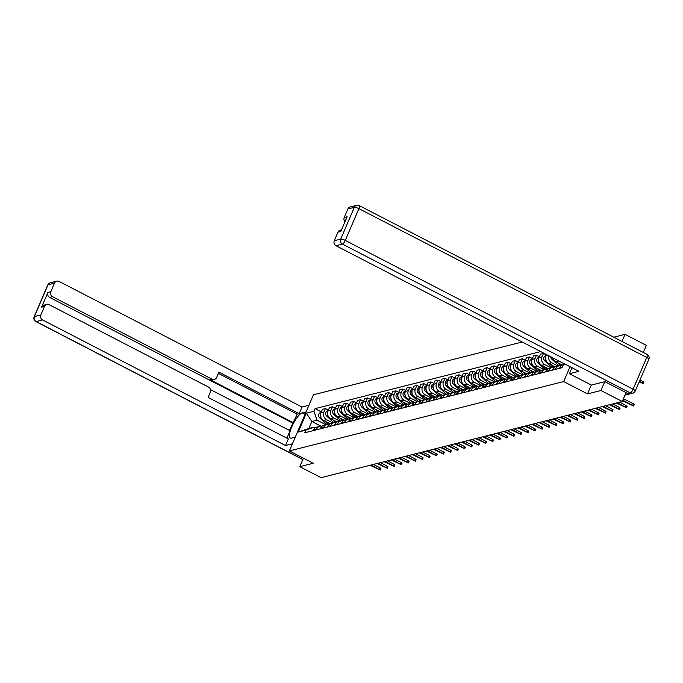 <?xml version="1.0" encoding="UTF-8"?>
<svg xmlns="http://www.w3.org/2000/svg" width="683" height="683" viewBox="0 0 683 683"><rect width="100%" height="100%" fill="white"/><g stroke="black" fill="none" stroke-linecap="round" stroke-linejoin="round"><path stroke-width="1.02" d="M522.188 341.995L313.437 394.783L289.37 450.934L563.663 381.566L587.525 393.903L600.963 390.497L622.256 401.51L321.087 477.673L299.794 466.668L313.232 463.27L289.37 450.934M621.991 341.44L625.03 334.354L613.786 337.197M625.03 334.354L646.323 345.359L643.284 352.454M303.423 458.199L299.794 466.668M600.963 390.497L604.745 381.686M626.072 392.605L622.256 401.51M565.208 364.235L563.296 364.713A5.78 5.37 75.8 0 0 559.795 367.778L559.556 368.333M555.492 369.366L555.731 368.803A5.78 5.37 -104.2 0 1 561.383 365.67M559.24 365.738L556.261 366.498A5.78 5.37 75.8 0 0 552.76 369.554L552.521 370.118M565.114 364.252L558.822 361A5.78 5.37 -104.2 0 1 558.122 360.573M548.458 371.142L548.697 370.579A5.78 5.37 -104.2 0 1 554.348 367.454M552.829 357.832A5.78 5.37 75.8 0 0 555.842 361.751L562.297 365.089M552.205 367.522L549.226 368.274A5.78 5.37 75.8 0 0 545.726 371.339L545.486 371.894M558.079 366.037L551.787 362.775A5.78 5.37 -104.2 0 1 548.825 355.766M541.423 372.918L541.662 372.363A5.78 5.37 -104.2 0 1 547.314 369.23M546.613 354.622L546.101 355.817A5.78 5.37 75.8 0 0 548.808 363.527L555.262 366.865M545.171 369.298L542.191 370.049A5.78 5.37 75.8 0 0 538.691 373.114L538.443 373.678M551.044 367.813L544.752 364.56A5.78 5.37 -104.2 0 1 542.037 356.85L543.506 353.418L540.535 354.178L539.066 357.602A5.78 5.37 75.8 0 0 541.773 365.311L548.227 368.649M534.388 374.702L534.627 374.139A5.78 5.37 -104.2 0 1 540.279 371.006M546.468 354.955L543.506 353.418M538.136 371.082L535.156 371.834A5.78 5.37 75.8 0 0 531.656 374.89L531.408 375.454M544.01 369.588L537.709 366.336A5.78 5.37 -104.2 0 1 535.002 358.626L536.471 355.203L533.5 355.954L532.031 359.378A5.78 5.37 75.8 0 0 534.738 367.087L541.192 370.425M527.353 376.478L527.592 375.923A5.78 5.37 -104.2 0 1 533.235 372.79M539.433 356.731L536.471 355.203M531.101 372.858L528.121 373.61A5.78 5.37 75.8 0 0 524.612 376.674L524.373 377.229M536.975 371.373L530.674 368.111A5.78 5.37 -104.2 0 1 527.968 360.402L529.436 356.978L526.456 357.73L524.996 361.162A5.78 5.37 75.8 0 0 527.703 368.871L534.149 372.201M520.318 378.262L520.557 377.699A5.78 5.37 -104.2 0 1 526.2 374.566M532.399 358.515L529.436 356.978M524.066 374.634L521.086 375.394A5.78 5.37 75.8 0 0 517.577 378.45L517.338 379.014M529.94 373.149L523.639 369.896A5.78 5.37 -104.2 0 1 520.933 362.186L522.401 358.763L519.422 359.514L517.953 362.938A5.78 5.37 75.8 0 0 520.668 370.647L527.114 373.985M513.283 380.038L513.522 379.475A5.78 5.37 -104.2 0 1 519.165 376.35M525.364 360.291L522.401 358.763M517.022 376.418L514.051 377.17A5.78 5.37 75.8 0 0 510.543 380.235L510.303 380.79M522.905 374.933L516.604 371.672A5.78 5.37 -104.2 0 1 513.898 363.962L515.366 360.539L512.387 361.29L510.918 364.713A5.78 5.37 75.8 0 0 513.633 372.423L520.079 375.761M506.248 381.814L506.487 381.259A5.78 5.37 -104.2 0 1 512.13 378.126M518.329 362.067L515.366 360.539M509.988 378.194L507.017 378.945A5.78 5.37 75.8 0 0 503.508 382.01L503.269 382.574M515.87 376.709L509.569 373.456A5.78 5.37 -104.2 0 1 506.863 365.746L508.331 362.314L505.352 363.074L503.883 366.498A5.78 5.37 75.8 0 0 506.598 374.207L513.044 377.545M499.213 383.598L499.452 383.035A5.78 5.37 -104.2 0 1 505.096 379.902M511.294 363.851L508.331 362.314M502.953 379.979L499.982 380.73A5.78 5.37 75.8 0 0 496.473 383.786L496.234 384.35M508.835 378.493L502.534 375.232A5.78 5.37 -104.2 0 1 499.828 367.522L501.296 364.099L498.317 364.85L496.848 368.274A5.78 5.37 75.8 0 0 499.555 375.983L506.009 379.321M492.178 385.374L492.417 384.819A5.78 5.37 -104.2 0 1 498.061 381.686M504.259 365.627L501.296 364.099M495.918 381.754L492.947 382.506A5.78 5.37 75.8 0 0 489.438 385.571L489.199 386.126M501.8 380.269L495.499 377.016A5.78 5.37 -104.2 0 1 492.793 369.298L494.261 365.875L491.282 366.626L489.813 370.058A5.78 5.37 75.8 0 0 492.52 377.767L498.974 381.097M485.143 387.159L485.382 386.595A5.78 5.37 -104.2 0 1 491.026 383.462M497.224 367.411L494.261 365.875M488.883 383.53L485.912 384.29A5.78 5.37 75.8 0 0 482.403 387.346L482.164 387.91M494.765 382.045L488.465 378.792A5.78 5.37 -104.2 0 1 485.758 371.082L487.227 367.659L484.247 368.41L482.779 371.834A5.78 5.37 75.8 0 0 485.485 379.543L491.939 382.881M478.1 388.934L478.348 388.371A5.78 5.37 -104.2 0 1 483.991 385.246M490.189 369.187L487.227 367.659M481.848 385.314L478.868 386.066A5.78 5.37 75.8 0 0 475.368 389.131L475.129 389.686M487.73 383.829L481.43 380.568A5.78 5.37 -104.2 0 1 478.723 372.858L480.192 369.435L477.212 370.186L475.744 373.61A5.78 5.37 75.8 0 0 478.45 381.319L484.904 384.657M471.065 390.71L471.313 390.155A5.78 5.37 -104.2 0 1 476.956 387.022M483.154 370.963L480.192 369.435M474.813 387.09L471.833 387.842A5.78 5.37 75.8 0 0 468.333 390.907L468.094 391.47M480.695 385.605L474.395 382.352A5.78 5.37 -104.2 0 1 471.688 374.643L473.157 371.211L470.177 371.97L468.709 375.394A5.78 5.37 75.8 0 0 471.415 383.103L477.869 386.441M464.03 392.494L464.269 391.931A5.78 5.37 -104.2 0 1 469.921 388.798M476.119 372.747L473.157 371.211M467.778 388.875L464.799 389.626A5.78 5.37 75.8 0 0 461.298 392.682L461.059 393.246M473.652 387.389L467.36 384.128A5.78 5.37 -104.2 0 1 464.653 376.418L466.113 372.995L463.142 373.746L461.674 377.17A5.78 5.37 75.8 0 0 464.38 384.879L470.835 388.217M456.995 394.27L457.234 393.715A5.78 5.37 -104.2 0 1 462.886 390.582M469.076 374.523L466.113 372.995M460.743 390.65L457.764 391.402A5.78 5.37 75.8 0 0 454.263 394.467L454.024 395.022M466.617 389.165L460.325 385.912A5.78 5.37 -104.2 0 1 457.61 378.194L459.078 374.771L456.107 375.522L454.639 378.954A5.78 5.37 75.8 0 0 457.345 386.663L463.8 389.993M449.96 396.055L450.199 395.491A5.78 5.37 -104.2 0 1 455.851 392.358M462.041 376.307L459.078 374.771M453.708 392.426L450.729 393.186A5.78 5.37 75.8 0 0 447.228 396.242L446.989 396.806M459.582 390.941L453.29 387.688A5.78 5.37 -104.2 0 1 450.575 379.979L452.044 376.555L449.072 377.306L447.604 380.73A5.78 5.37 75.8 0 0 450.31 388.439L456.765 391.777M442.925 397.83L443.165 397.267A5.78 5.37 -104.2 0 1 448.816 394.142M455.006 378.083L452.044 376.555M446.673 394.211L443.694 394.962A5.78 5.37 75.8 0 0 440.194 398.027L439.946 398.582M452.547 392.725L446.255 389.464A5.78 5.37 -104.2 0 1 443.54 381.754L445.009 378.331L442.038 379.082L440.569 382.506A5.78 5.37 75.8 0 0 443.276 390.224L449.73 393.553M435.891 399.606L436.13 399.051A5.78 5.37 -104.2 0 1 441.773 395.918M447.971 379.868L445.009 378.331M439.639 395.986L436.659 396.738A5.78 5.37 75.8 0 0 433.159 399.803L432.911 400.366M445.512 394.501L439.212 391.248A5.78 5.37 -104.2 0 1 436.505 383.539L437.974 380.115L435.003 380.866L433.534 384.29A5.78 5.37 75.8 0 0 436.241 391.999L442.695 395.337M428.856 401.391L429.095 400.827A5.78 5.37 -104.2 0 1 434.738 397.694M440.936 381.643L437.974 380.115M432.604 397.771L429.624 398.522A5.78 5.37 75.8 0 0 426.115 401.578L425.876 402.142M438.477 396.285L432.177 393.024A5.78 5.37 -104.2 0 1 429.47 385.314L430.939 381.891L427.959 382.642L426.499 386.066A5.78 5.37 75.8 0 0 429.206 393.775L435.652 397.113M421.821 403.166L422.06 402.611A5.78 5.37 -104.2 0 1 427.703 399.478M433.901 383.419L430.939 381.891M425.56 399.546L422.589 400.298A5.78 5.37 75.8 0 0 419.08 403.363L418.841 403.918M431.443 398.061L425.142 394.808A5.78 5.37 -104.2 0 1 422.435 387.09L423.904 383.667L420.924 384.418L419.456 387.85A5.78 5.37 75.8 0 0 422.171 395.559L428.617 398.889M414.786 404.951L415.025 404.387A5.78 5.37 -104.2 0 1 420.668 401.254M426.866 385.203L423.904 383.667M418.525 401.322L415.554 402.082A5.78 5.37 75.8 0 0 412.045 405.139L411.806 405.702M424.408 399.837L418.107 396.584A5.78 5.37 -104.2 0 1 415.401 388.875L416.869 385.451L413.889 386.202L412.421 389.626A5.78 5.37 75.8 0 0 415.136 397.335L421.582 400.673M407.751 406.726L407.99 406.163A5.78 5.37 -104.2 0 1 413.633 403.038M419.832 386.979L416.869 385.451M411.49 403.107L408.519 403.858A5.78 5.37 75.8 0 0 405.01 406.923L404.771 407.478M417.373 401.621L411.072 398.36A5.78 5.37 -104.2 0 1 408.366 390.65L409.834 387.227L406.855 387.978L405.386 391.402A5.78 5.37 75.8 0 0 408.093 399.12L414.547 402.449M400.716 408.511L400.955 407.947A5.78 5.37 -104.2 0 1 406.598 404.814M412.797 388.764L409.834 387.227M404.456 404.882L401.484 405.634A5.78 5.37 75.8 0 0 397.976 408.699L397.737 409.262M410.338 403.397L404.037 400.144A5.78 5.37 -104.2 0 1 401.331 392.435L402.799 389.011L399.82 389.762L398.351 393.186A5.78 5.37 75.8 0 0 401.058 400.895L407.512 404.234M393.681 410.287L393.92 409.723A5.78 5.37 -104.2 0 1 399.564 406.59M405.762 390.539L402.799 389.011M397.421 406.667L394.45 407.418A5.78 5.37 75.8 0 0 390.941 410.474L390.702 411.038M403.303 405.181L397.002 401.92A5.78 5.37 -104.2 0 1 394.296 394.211L395.764 390.787L392.785 391.538L391.316 394.962A5.78 5.37 75.8 0 0 394.023 402.671L400.477 406.009M386.638 412.062L386.885 411.507A5.78 5.37 -104.2 0 1 392.529 408.374M398.727 392.315L395.764 390.787M390.386 408.443L387.406 409.194A5.78 5.37 75.8 0 0 383.906 412.259L383.667 412.814M396.268 406.957L389.967 403.704A5.78 5.37 -104.2 0 1 387.261 395.986L388.729 392.563L385.75 393.323L384.281 396.746A5.78 5.37 75.8 0 0 386.988 404.456L393.442 407.785M379.603 413.847L379.85 413.283A5.78 5.37 -104.2 0 1 385.494 410.15M391.692 394.1L388.729 392.563M383.351 410.218L380.371 410.978A5.78 5.37 75.8 0 0 376.871 414.035L376.632 414.598M389.233 408.733L382.932 405.48A5.78 5.37 -104.2 0 1 380.226 397.771L381.695 394.347L378.715 395.098L377.247 398.522A5.78 5.37 75.8 0 0 379.953 406.231L386.407 409.569M372.568 415.623L372.807 415.059A5.78 5.37 -104.2 0 1 378.459 411.934M384.657 395.875L381.695 394.347M376.316 412.003L373.336 412.754A5.78 5.37 75.8 0 0 369.836 415.819L369.597 416.374M382.19 410.517L375.898 407.256A5.78 5.37 -104.2 0 1 373.191 399.546L374.651 396.123L371.68 396.874L370.212 400.298A5.78 5.37 75.8 0 0 372.918 408.016L379.372 411.345M365.533 417.407L365.772 416.843A5.78 5.37 -104.2 0 1 371.424 413.71M377.614 397.66L374.651 396.123M369.281 413.778L366.301 414.53A5.78 5.37 75.8 0 0 362.801 417.595L362.562 418.158M375.155 412.293L368.863 409.04A5.78 5.37 -104.2 0 1 366.148 401.331L367.616 397.907L364.645 398.659L363.177 402.082A5.78 5.37 75.8 0 0 365.883 409.791L372.337 413.13M358.498 419.183L358.737 418.619A5.78 5.37 -104.2 0 1 364.389 415.486M370.579 399.435L367.616 397.907M362.246 415.563L359.267 416.314A5.78 5.37 75.8 0 0 355.766 419.371L355.527 419.934M368.12 414.077L361.828 410.816A5.78 5.37 -104.2 0 1 359.113 403.107L360.581 399.683L357.61 400.434L356.142 403.858A5.78 5.37 75.8 0 0 358.848 411.567L365.303 414.905M351.463 420.959L351.702 420.404A5.78 5.37 -104.2 0 1 357.354 417.27M363.544 401.211L360.581 399.683M355.211 417.339L352.232 418.09A5.78 5.37 75.8 0 0 348.731 421.155L348.484 421.71M361.085 415.853L354.793 412.6A5.78 5.37 -104.2 0 1 352.078 404.891L353.546 401.459L350.575 402.219L349.107 405.642A5.78 5.37 75.8 0 0 351.813 413.352L358.268 416.681M344.428 422.743L344.667 422.179A5.78 5.37 -104.2 0 1 350.311 419.046M356.509 402.996L353.546 401.459M348.176 419.123L345.197 419.874A5.78 5.37 75.8 0 0 341.696 422.931L341.449 423.494M354.05 417.629L347.749 414.376A5.78 5.37 -104.2 0 1 345.043 406.667L346.512 403.243L343.54 403.995L342.072 407.418A5.78 5.37 75.8 0 0 344.778 415.127L351.233 418.466M337.393 424.519L337.633 423.955A5.78 5.37 -104.2 0 1 343.276 420.83M349.474 404.771L346.512 403.243M341.141 420.899L338.162 421.65A5.78 5.37 75.8 0 0 334.653 424.715L334.414 425.27M347.015 419.413L340.715 416.152A5.78 5.37 -104.2 0 1 338.008 408.443L339.477 405.019L336.497 405.77L335.037 409.194A5.78 5.37 75.8 0 0 337.744 416.912L344.189 420.241M330.359 426.303L330.598 425.74A5.78 5.37 -104.2 0 1 336.241 422.606M342.439 406.556L339.477 405.019M334.107 422.675L331.127 423.426A5.78 5.37 75.8 0 0 327.618 426.491L327.379 427.054M339.98 421.189L333.68 417.936A5.78 5.37 -104.2 0 1 330.973 410.227L332.442 406.803L329.462 407.555L327.994 410.978A5.78 5.37 75.8 0 0 330.709 418.688L337.154 422.026M323.324 428.079L323.563 427.515A5.78 5.37 -104.2 0 1 329.206 424.391M335.404 408.332L332.442 406.803M327.063 424.459L324.092 425.21A5.78 5.37 75.8 0 0 320.583 428.267L320.344 428.83M332.945 422.973L326.645 419.712A5.78 5.37 -104.2 0 1 323.938 412.003L325.407 408.579L322.427 409.33L320.959 412.754A5.78 5.37 75.8 0 0 323.674 420.463L330.12 423.801M316.289 429.855L316.528 429.3A5.78 5.37 -104.2 0 1 322.171 426.166M328.369 410.107L325.407 408.579M320.028 426.235L317.057 426.986A5.78 5.37 75.8 0 0 313.548 430.051L313.309 430.614M565.626 364.449L563.176 365.072L565.311 364.287M320.805 426.107L311.858 421.479L308.87 428.437L314.06 427.131L305.839 430.145L304.703 432.783L562.041 367.71L563.176 365.072M305.839 430.145L298.258 432.066L306.343 413.198L313.924 411.286L317.04 420.165L311.858 421.479L306.343 413.198M540.723 351.574L315.051 408.647L313.924 411.286M570.023 366.72L563.663 381.566M591.316 385.058L587.525 393.903M325.911 424.749L317.04 420.165M314.06 427.131L315.341 427.789M321.334 411.892L315.051 408.647M308.87 428.437L298.258 432.066M623.459 398.701L633.38 403.824L634.191 404.524L633.568 405.984L622.836 400.161M622.555 400.81L633.568 405.984M639.126 381.951L643.19 383.53L639.408 381.293M640.039 379.833L643.813 382.07L643.19 383.53M619.677 402.159L626.345 405.608L627.156 406.308L626.524 407.768L617.364 402.748M616.322 403.013L626.524 407.768M612.642 403.943L619.31 407.384L620.121 408.084L619.49 409.544L610.329 404.524M609.287 404.788L619.49 409.544M627.882 393.545L630.324 392.93A3.774 3.5 75.8 0 0 632.689 393.212L630.255 393.835A3.774 3.5 -104.2 0 1 627.882 393.545L604.882 381.652L591.35 385.075L569.417 373.738L571.987 367.736M569.417 373.738L578.928 371.33L336.036 245.76A3.774 3.5 -104.2 0 1 334.277 240.732L337.931 232.194A3.774 3.5 -104.2 0 1 340.219 230.205L341.5 229.881M344.983 221.736A3.774 3.5 -104.2 0 1 344.232 217.484L347.895 208.955A3.774 3.5 -104.2 0 1 350.183 206.958L356.628 205.327A3.774 3.5 75.8 0 0 354.34 207.325L347.895 208.955M337.931 232.194L340.817 231.469L347.126 216.759L344.232 217.484M295.278 437.154L291.462 438.119A14.138 4.038 -62.7 0 1 290.386 438.051A14.138 4.038 -62.7 0 1 292.512 425.193A14.138 4.038 -62.7 0 1 302.296 412.856L306.104 411.892M308.947 405.267L302.023 407.017L299.18 413.642L218.927 372.15L216.665 377.434A3.774 3.5 75.8 0 1 212.012 379.142L52.582 296.721L49.697 297.446A3.774 3.5 -104.2 0 1 47.93 292.418L41.629 307.128A3.774 3.5 -104.2 0 1 43.908 305.139L46.803 304.405A3.774 3.5 75.8 0 0 44.515 306.402L40.852 314.931A3.774 3.5 75.8 0 0 42.619 319.96L36.173 321.591L302.876 459.471M289.413 430.418L297.199 414.146L299.18 413.642M286.903 438.153L290.07 430.76L210.56 389.651M46.803 304.405A3.774 3.5 75.8 0 1 49.167 304.695L208.597 387.116A3.774 3.5 75.8 0 1 210.364 392.144L208.102 397.421L288.354 438.904L285.511 445.529L42.619 319.96M292.435 443.779L285.511 445.529M302.023 407.017L59.131 281.447A3.774 3.5 75.8 0 0 54.478 283.155L50.815 291.692A3.774 3.5 75.8 0 0 52.582 296.721M293.494 422.786L210.031 379.646L212.012 379.142M292.589 423.016L49.697 297.446M297.199 414.146L218.398 373.405M214.385 379.424L212.396 379.927A3.774 3.5 -104.2 0 1 210.031 379.646M605.608 405.719L612.275 409.168L613.086 409.868L612.455 411.328L603.294 406.308M602.252 406.564L612.455 411.328M598.573 407.495L605.24 410.944L606.052 411.644L605.42 413.104L596.259 408.084M595.217 408.349L605.42 413.104M591.538 409.279L598.206 412.72L599.008 413.42L598.385 414.88L589.224 409.86M588.183 410.124L598.385 414.88M561.716 365.422L560.128 363.962M560.948 365.61L557.883 362.801M559.061 365.789L551.838 359.173A3.142 2.92 -104.2 0 1 550.771 356.765M554.681 367.206L553.093 365.746M553.913 367.394L550.848 364.585M552.026 367.565L544.803 360.948A3.142 2.92 -104.2 0 1 545.896 355.561L546.246 355.467M545.862 359.856A3.142 2.92 -104.2 0 1 545.939 356.236M547.646 368.982L546.058 367.522M546.878 369.17L543.805 366.361M544.991 369.341L537.769 362.724A3.142 2.92 -104.2 0 1 538.861 357.337L539.211 357.243M538.827 361.631A3.142 2.92 -104.2 0 1 538.904 358.012M540.612 370.758L539.024 369.307M539.835 370.946L536.77 368.146M537.956 371.125L530.734 364.509A3.142 2.92 -104.2 0 1 531.826 359.113L532.177 359.027M531.792 363.416A3.142 2.92 -104.2 0 1 531.869 359.787M533.577 372.542L531.989 371.082M532.8 372.73L529.735 369.921M530.922 372.901L523.699 366.284A3.142 2.92 -104.2 0 1 524.792 360.897L525.142 360.803M524.757 365.192A3.142 2.92 -104.2 0 1 524.834 361.572M526.542 374.318L524.945 372.858M525.765 374.506L522.7 371.697M523.887 374.685L516.655 368.069A3.142 2.92 -104.2 0 1 517.757 362.673L518.107 362.588M517.714 366.967A3.142 2.92 -104.2 0 1 517.799 363.347M519.507 376.102L517.91 374.643M518.73 376.29L515.665 373.481M516.852 376.461L509.62 369.844A3.142 2.92 -104.2 0 1 510.722 364.457L511.072 364.363M510.679 368.752A3.142 2.92 -104.2 0 1 510.764 365.132M512.472 377.878L510.875 376.418M511.695 378.066L508.63 375.257M509.817 378.237L502.586 371.62A3.142 2.92 -104.2 0 1 503.687 366.233L504.037 366.139M503.644 370.528A3.142 2.92 -104.2 0 1 503.73 366.908M505.437 379.654L503.841 378.203M504.66 379.842L501.595 377.042M502.782 380.021L495.551 373.405A3.142 2.92 -104.2 0 1 496.643 368.009L497.002 367.924M496.609 372.312A3.142 2.92 -104.2 0 1 496.695 368.683M498.402 381.438L496.806 379.979M497.625 381.626L494.56 378.817M495.747 381.797L488.516 375.18A3.142 2.92 -104.2 0 1 489.609 369.793L489.967 369.699M489.574 374.088A3.142 2.92 -104.2 0 1 489.66 370.468M491.367 383.214L489.771 381.754M490.59 383.402L487.525 380.593M488.712 383.581L481.481 376.965A3.142 2.92 -104.2 0 1 482.574 371.569L482.932 371.484M482.54 375.863A3.142 2.92 -104.2 0 1 482.625 372.244M484.324 384.999L482.736 383.539M483.555 385.186L480.49 382.378M481.677 385.357L474.446 378.741A3.142 2.92 -104.2 0 1 475.539 373.353L475.897 373.26M475.505 377.648A3.142 2.92 -104.2 0 1 475.59 374.028M477.289 386.774L475.701 385.314M476.521 386.962L473.456 384.153M474.634 387.133L467.411 380.516A3.142 2.92 -104.2 0 1 468.504 375.129L468.862 375.044M468.47 379.424A3.142 2.92 -104.2 0 1 468.547 375.804M470.254 388.55L468.666 387.099M469.486 388.738L466.421 385.938M467.599 388.917L460.376 382.301A3.142 2.92 -104.2 0 1 461.469 376.905L461.828 376.82M461.435 381.208A3.142 2.92 -104.2 0 1 461.512 377.579M463.219 390.334L461.631 388.875M462.451 390.522L459.386 387.713M460.564 390.693L453.341 384.077A3.142 2.92 -104.2 0 1 454.434 378.689L454.793 378.595M454.4 382.984A3.142 2.92 -104.2 0 1 454.477 379.364M456.184 392.11L454.596 390.659M455.416 392.298L452.342 389.489M453.529 392.477L446.306 385.861A3.142 2.92 -104.2 0 1 447.399 380.465L447.749 380.38M447.365 384.76A3.142 2.92 -104.2 0 1 447.442 381.14M449.149 393.895L447.561 392.435M448.381 394.082L445.307 391.274M446.494 394.253L439.271 387.637A3.142 2.92 -104.2 0 1 440.364 382.249L440.714 382.156M440.33 386.544A3.142 2.92 -104.2 0 1 440.407 382.924M442.114 395.67L440.526 394.211M441.338 395.858L438.273 393.049M439.459 396.029L432.237 389.412A3.142 2.92 -104.2 0 1 433.329 384.025L433.679 383.94M433.295 388.32A3.142 2.92 -104.2 0 1 433.372 384.7M435.08 397.446L433.483 395.995M434.303 397.634L431.238 394.834M432.424 397.813L425.202 391.197A3.142 2.92 -104.2 0 1 426.294 385.801L426.644 385.716M426.252 390.104A3.142 2.92 -104.2 0 1 426.337 386.476M584.503 411.055L591.162 414.504L591.973 415.204L591.35 416.664L582.189 411.644M581.148 411.909L591.35 416.664M577.468 412.839L584.127 416.28L584.938 416.98L584.315 418.44L575.146 413.42M574.113 413.685L584.315 418.44M570.433 414.615L577.092 418.064L577.903 418.764L577.28 420.224L568.111 415.204M567.078 415.46L577.28 420.224M563.398 416.391L570.057 419.84L570.868 420.54L570.245 422L561.076 416.98M560.043 417.245L570.245 422M556.363 418.175L563.023 421.616L563.834 422.325L563.21 423.776L554.041 418.756M553.008 419.021L563.21 423.776M549.32 419.951L555.988 423.4L556.799 424.1L556.175 425.56L547.006 420.54M545.973 420.805L556.175 425.56M542.285 421.735L548.953 425.176L549.764 425.876L549.141 427.336L539.971 422.316M538.938 422.581L549.141 427.336M535.25 423.511L541.918 426.96L542.729 427.66L542.106 429.12L532.936 424.1M531.903 424.356L542.106 429.12M528.215 425.287L534.883 428.736L535.694 429.436L535.062 430.896L525.901 425.876M524.86 426.141L535.062 430.896M521.18 427.071L527.848 430.512L528.659 431.221L528.027 432.68L518.867 427.66M517.825 427.917L528.027 432.68M514.145 428.847L520.813 432.296L521.624 432.996L520.992 434.456L511.832 429.436M510.79 429.701L520.992 434.456M507.11 430.631L513.778 434.072L514.589 434.772L513.957 436.232L504.797 431.212M503.755 431.477L513.957 436.232M500.076 432.407L506.743 435.856L507.546 436.557L506.923 438.016L497.762 432.996M496.72 433.253L506.923 438.016M493.041 434.192L499.708 437.632L500.511 438.332L499.888 439.792L490.727 434.772M489.685 435.037L499.888 439.792M486.006 435.967L492.665 439.408L493.476 440.117L492.853 441.577L483.684 436.557M482.65 436.813L492.853 441.577M478.971 437.743L485.63 441.192L486.441 441.892L485.818 443.352L476.649 438.332M475.616 438.597L485.818 443.352M471.936 439.528L478.595 442.968L479.406 443.668L478.783 445.128L469.614 440.108M468.581 440.373L478.783 445.128M464.901 441.303L471.56 444.753L472.371 445.453L471.748 446.913L462.579 441.892M461.546 442.149L471.748 446.913M457.858 443.088L464.525 446.528L465.336 447.228L464.713 448.688L455.544 443.668M454.511 443.933L464.713 448.688M450.823 444.864L457.49 448.313L458.302 449.013L457.678 450.473L448.509 445.453M447.476 445.709L457.678 450.473M428.045 399.231L426.448 397.771M427.268 399.418L424.203 396.61M425.389 399.589L418.158 392.973A3.142 2.92 -104.2 0 1 419.26 387.585L419.61 387.492M419.217 391.88A3.142 2.92 -104.2 0 1 419.302 388.26M421.01 401.006L419.413 399.555M420.233 401.194L417.168 398.385M418.355 401.373L411.123 394.757A3.142 2.92 -104.2 0 1 412.225 389.361L412.575 389.276M412.182 393.656A3.142 2.92 -104.2 0 1 412.267 390.036M413.975 402.791L412.378 401.331M413.198 402.979L410.133 400.17M411.32 403.149L404.088 396.533A3.142 2.92 -104.2 0 1 405.181 391.146L405.54 391.052M405.147 395.44A3.142 2.92 -104.2 0 1 405.232 391.82M406.94 404.567L405.343 403.107M406.163 404.754L403.098 401.946M404.285 404.925L397.054 398.309A3.142 2.92 -104.2 0 1 398.146 392.921L398.505 392.836M398.112 397.216A3.142 2.92 -104.2 0 1 398.198 393.596M443.788 446.639L450.456 450.088L451.267 450.789L450.643 452.248L441.474 447.228M440.441 447.493L450.643 452.248M399.905 406.342L398.309 404.891M399.128 406.53L396.063 403.73M397.25 406.709L390.019 400.093A3.142 2.92 -104.2 0 1 391.111 394.697L391.47 394.612M391.077 399A3.142 2.92 -104.2 0 1 391.163 395.38M436.753 448.424L443.421 451.864L444.232 452.564L443.6 454.024L434.439 449.004M433.398 449.269L443.6 454.024M392.862 408.127L391.274 406.667M392.093 408.314L389.028 405.506M390.215 408.485L382.984 401.869A3.142 2.92 -104.2 0 1 384.077 396.481L384.435 396.388M384.042 400.776A3.142 2.92 -104.2 0 1 384.128 397.156M429.718 450.199L436.386 453.649L437.197 454.349L436.565 455.809L427.404 450.789M426.363 451.045L436.565 455.809M385.827 409.902L384.239 408.451M385.058 410.09L381.993 407.281M383.172 410.27L375.949 403.653A3.142 2.92 -104.2 0 1 377.042 398.257L377.4 398.172M377.007 402.552A3.142 2.92 -104.2 0 1 377.084 398.932M422.683 451.984L429.351 455.424L430.162 456.124L429.53 457.584L420.369 452.564M419.328 452.829L429.53 457.584M378.792 411.687L377.204 410.227M378.023 411.875L374.958 409.066M376.137 412.045L368.914 405.429A3.142 2.92 -104.2 0 1 370.007 400.042L370.365 399.948M369.973 404.336A3.142 2.92 -104.2 0 1 370.049 400.716M415.648 453.76L422.316 457.209L423.127 457.909L422.495 459.369L413.335 454.349M412.293 454.605L422.495 459.369M371.757 413.463L370.169 412.003M370.989 413.65L367.924 410.842M369.102 413.821L361.879 407.213A3.142 2.92 -104.2 0 1 362.972 401.817L363.33 401.732M362.938 406.112A3.142 2.92 -104.2 0 1 363.014 402.492M408.613 455.535L415.281 458.985L416.084 459.685L415.46 461.145L406.3 456.124M405.258 456.389L415.46 461.145M364.722 415.238L363.134 413.787M363.954 415.426L360.88 412.626M362.067 415.606L354.844 408.989A3.142 2.92 -104.2 0 1 355.937 403.593L356.287 403.508M355.903 407.896A3.142 2.92 -104.2 0 1 355.98 404.276M401.578 457.32L408.246 460.76L409.049 461.46L408.425 462.92L399.265 457.9M398.223 458.165L408.425 462.92M357.687 417.023L356.099 415.563M356.919 417.211L353.845 414.402M355.032 417.381L347.809 410.765A3.142 2.92 -104.2 0 1 348.902 405.378L349.252 405.284M348.868 409.672A3.142 2.92 -104.2 0 1 348.945 406.052M394.543 459.096L401.203 462.545L402.014 463.245L401.391 464.705L392.221 459.685M391.188 459.941L401.391 464.705M350.652 418.799L349.064 417.347M349.875 418.986L346.81 416.178M347.997 419.166L340.774 412.549A3.142 2.92 -104.2 0 1 341.867 407.153L342.217 407.068M341.833 411.456A3.142 2.92 -104.2 0 1 341.91 407.828M387.509 460.88L394.168 464.32L394.979 465.021L394.356 466.48L385.186 461.46M384.153 461.725L394.356 466.48M343.617 420.583L342.029 419.123M342.84 420.771L339.775 417.962M340.962 420.941L333.739 414.325A3.142 2.92 -104.2 0 1 334.832 408.938L335.182 408.844M334.79 413.232A3.142 2.92 -104.2 0 1 334.875 409.612M380.474 462.656L387.133 466.105L387.944 466.805L387.321 468.265L378.151 463.245M377.118 463.501L387.321 468.265M336.582 422.359L334.986 420.899M335.805 422.546L332.741 419.738M333.927 422.726L326.696 416.109A3.142 2.92 -104.2 0 1 327.797 410.714L328.147 410.628M327.755 415.008A3.142 2.92 -104.2 0 1 327.84 411.388M373.439 464.431L380.098 467.881L380.909 468.581L380.286 470.041L371.117 465.021M370.084 465.285L380.286 470.041M329.548 424.134L327.951 422.683M328.771 424.322L325.706 421.522M326.892 424.502L319.661 417.885A3.142 2.92 -104.2 0 1 320.762 412.489L321.112 412.404M320.72 416.792A3.142 2.92 -104.2 0 1 320.805 413.172M323.674 420.463L326.645 419.712M330.709 418.688L333.68 417.936M337.744 416.912L340.715 416.152M344.778 415.127L347.749 414.376M351.813 413.352L354.793 412.6M358.848 411.567L361.828 410.816M365.883 409.791L368.863 409.04M372.918 408.016L375.898 407.256M379.953 406.231L382.932 405.48M386.988 404.456L389.967 403.704M394.023 402.671L397.002 401.92M401.058 400.895L404.037 400.144M408.093 399.12L411.072 398.36M415.136 397.335L418.107 396.584M422.171 395.559L425.142 394.808M429.206 393.775L432.177 393.024M436.241 391.999L439.212 391.248M443.276 390.224L446.255 389.464M450.31 388.439L453.29 387.688M457.345 386.663L460.325 385.912M464.38 384.879L467.36 384.128M471.415 383.103L474.395 382.352M478.45 381.319L481.43 380.568M485.485 379.543L488.465 378.792M492.52 377.767L495.499 377.016M499.555 375.983L502.534 375.232M506.598 374.207L509.569 373.456M513.633 372.423L516.604 371.672M520.668 370.647L523.639 369.896M527.703 368.871L530.674 368.111M534.738 367.087L537.709 366.336M541.773 365.311L544.752 364.56M548.808 363.527L551.787 362.775M555.842 361.751L558.822 361M320.583 428.267L323.563 427.515M327.618 426.491L330.598 425.74M334.653 424.715L337.633 423.955M341.696 422.931L344.667 422.179M348.731 421.155L351.702 420.404M355.766 419.371L358.737 418.619M362.801 417.595L365.772 416.843M369.836 415.819L372.807 415.059M376.871 414.035L379.85 413.283M383.906 412.259L386.885 411.507M390.941 410.474L393.92 409.723M397.976 408.699L400.955 407.947M405.01 406.923L407.99 406.163M412.045 405.139L415.025 404.387M419.08 403.363L422.06 402.611M426.115 401.578L429.095 400.827M433.159 399.803L436.13 399.051M440.194 398.027L443.165 397.267M447.228 396.242L450.199 395.491M454.263 394.467L457.234 393.715M461.298 392.682L464.269 391.931M468.333 390.907L471.313 390.155M475.368 389.131L478.348 388.371M482.403 387.346L485.382 386.595M489.438 385.571L492.417 384.819M496.473 383.786L499.452 383.035M503.508 382.01L506.487 381.259M510.543 380.235L513.522 379.475M517.577 378.45L520.557 377.699M524.612 376.674L527.592 375.923M531.656 374.89L534.627 374.139M538.691 373.114L541.662 372.363M545.726 371.339L548.697 370.579M552.76 369.554L555.731 368.803M559.795 367.778L562.288 367.147M313.548 430.051L316.528 429.3M327.994 410.978L330.973 410.227M335.037 409.194L338.008 408.443M342.072 407.418L345.043 406.667M349.107 405.642L352.078 404.891M356.142 403.858L359.113 403.107M363.177 402.082L366.148 401.331M370.212 400.298L373.191 399.546M377.247 398.522L380.226 397.771M384.281 396.746L387.261 395.986M391.316 394.962L394.296 394.211M398.351 393.186L401.331 392.435M405.386 391.402L408.366 390.65M412.421 389.626L415.401 388.875M419.456 387.85L422.435 387.09M426.499 386.066L429.47 385.314M433.534 384.29L436.505 383.539M440.569 382.506L443.54 381.754M447.604 380.73L450.575 379.979M454.639 378.954L457.61 378.194M461.674 377.17L464.653 376.418M468.709 375.394L471.688 374.643M475.744 373.61L478.723 372.858M482.779 371.834L485.758 371.082M489.813 370.058L492.793 369.298M496.848 368.274L499.828 367.522M503.883 366.498L506.863 365.746M510.918 364.713L513.898 363.962M517.953 362.938L520.933 362.186M524.996 361.162L527.968 360.402M532.031 359.378L535.002 358.626M539.066 357.602L542.037 356.85M546.101 355.817L548.005 355.339M320.959 412.754L323.938 412.003M625.295 394.433L628.215 393.698M632.757 405.284L633.38 403.824M643.002 381.37L642.379 382.83M625.722 407.068L626.345 405.608M618.687 408.844L619.31 407.384M632.689 393.212A3.774 3.774 0 0 0 635.233 391.043A3.774 0.888 23.2 0 0 633.115 389.216A3.774 1.076 117.3 0 1 630.324 392.93L342.49 244.13A3.774 1.076 117.3 0 0 345.282 240.416L633.115 389.216L646.741 357.44L358.908 208.639L345.282 240.416A3.774 0.888 -156.8 0 0 340.723 239.101L354.34 207.325A3.774 0.888 23.2 0 1 358.908 208.639A3.774 1.076 117.3 0 0 359.284 205.634A3.774 3.774 0 0 0 356.628 205.327A3.774 3.5 75.8 0 1 358.993 205.617A3.774 1.076 117.3 0 1 359.284 205.634L647.117 354.434A3.774 1.076 117.3 0 1 646.741 357.44A3.774 0.888 -156.8 0 1 648.85 359.267A3.774 3.774 0 0 0 647.117 354.434A3.774 1.076 117.3 0 0 646.827 354.409M334.277 240.732L340.723 239.101A3.774 3.5 75.8 0 0 342.49 244.13L336.036 245.76M44.515 306.402L41.629 307.128M47.93 292.418L50.815 291.692M54.478 283.155L48.023 284.785L34.406 316.571L40.852 314.931M305.07 414.291L302.296 412.856M48.023 284.785A3.774 3.5 -104.2 0 1 50.311 282.788A3.774 3.774 0 0 0 47.767 284.965A3.774 0.888 23.2 0 1 48.023 284.785M34.406 316.571A3.774 0.888 -156.8 0 0 34.15 316.741A3.774 3.774 0 0 0 35.883 321.573A3.774 1.076 117.3 0 0 36.173 321.591A3.774 3.5 -104.2 0 1 34.406 316.571M611.644 410.628L612.275 409.168M604.609 412.404L605.24 410.944M597.574 414.18L598.206 412.72M551.838 359.173L553.162 358.831M544.803 360.948L546.127 360.615M537.769 362.724L539.092 362.391M530.734 364.509L532.057 364.167M523.699 366.284L525.022 365.951M516.655 368.069L517.987 367.727M509.62 369.844L510.952 369.512M502.586 371.62L503.917 371.287M495.551 373.405L496.882 373.072M488.516 375.18L489.848 374.847M481.481 376.965L482.813 376.623M474.446 378.741L475.778 378.408M467.411 380.516L468.734 380.183M460.376 382.301L461.699 381.968M453.341 384.077L454.665 383.744M446.306 385.861L447.63 385.519M439.271 387.637L440.595 387.304M432.237 389.412L433.56 389.079M425.202 391.197L426.525 390.864M590.539 415.964L591.162 414.504M583.504 417.74L584.127 416.28M576.469 419.524L577.092 418.064M569.434 421.3L570.057 419.84M562.399 423.076L563.023 421.616M555.364 424.86L555.988 423.4M548.329 426.636L548.953 425.176M541.295 428.42L541.918 426.96M534.26 430.196L534.883 428.736M527.225 431.972L527.848 430.512M520.181 433.756L520.813 432.296M513.146 435.532L513.778 434.072M506.112 437.316L506.743 435.856M499.077 439.092L499.708 437.632M492.042 440.868L492.665 439.408M485.007 442.652L485.63 441.192M477.972 444.428L478.595 442.968M470.937 446.212L471.56 444.753M463.902 447.988L464.525 446.528M456.867 449.764L457.49 448.313M418.158 392.973L419.49 392.64M411.123 394.757L412.455 394.415M404.088 396.533L405.42 396.2M397.054 398.309L398.385 397.976M449.832 451.548L450.456 450.088M390.019 400.093L391.35 399.76M442.797 453.324L443.421 451.864M382.984 401.869L384.316 401.536M435.763 455.109L436.386 453.649M375.949 403.653L377.272 403.311M428.719 456.884L429.351 455.424M368.914 405.429L370.237 405.096M421.684 458.669L422.316 457.209M361.879 407.213L363.202 406.872M414.649 460.444L415.281 458.985M354.844 408.989L356.167 408.656M407.614 462.22L408.246 460.76M347.809 410.765L349.133 410.432M400.579 464.005L401.203 462.545M340.774 412.549L342.098 412.208M393.545 465.78L394.168 464.32M333.739 414.325L335.063 413.992M386.51 467.565L387.133 466.105M326.696 416.109L328.028 415.768M379.475 469.341L380.098 467.881M319.661 417.885L320.993 417.552M629.641 393.929L625.005 395.098M635.233 391.043L648.85 359.267M56.757 281.157L50.311 282.788M47.767 284.965L34.15 316.741M302.825 459.574L35.883 321.573"/></g></svg>
